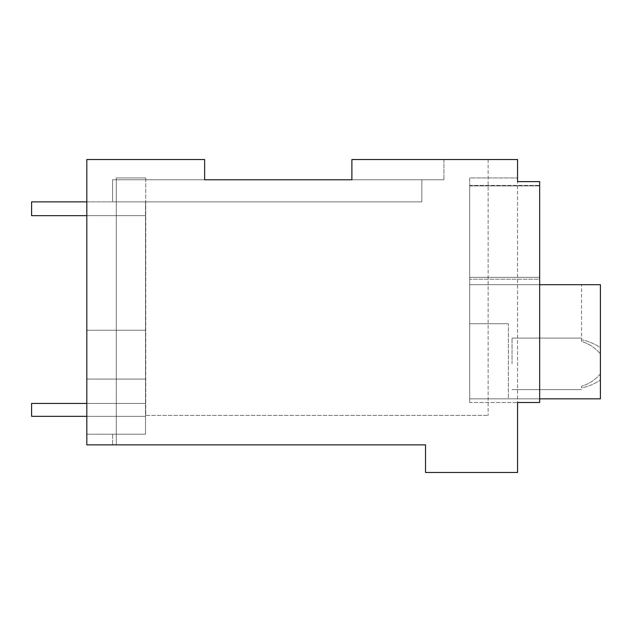 <?xml version="1.0" encoding="UTF-8"?>
<svg xmlns="http://www.w3.org/2000/svg" width="632" height="632" viewBox="0 0 632 632"><rect width="100%" height="100%" fill="white"/><g stroke="black" fill="none" stroke-linecap="round" stroke-linejoin="round"><path stroke-width="0.47" stroke-dasharray="3.16 2.37" d="M204.634 179.78L112.599 179.78L204.634 179.78L204.634 159.533L204.634 179.78L204.634 159.533L86.821 159.533L86.821 434.208L112.599 434.208L112.599 444.857L112.599 434.208L112.599 444.857L112.599 434.208L86.821 434.208L86.821 444.857L86.821 159.533L204.634 159.533L86.821 159.533L86.821 444.857L86.821 159.533L204.634 159.533L86.821 159.533L86.821 444.857L116.272 444.857L86.821 444.857L112.599 444.857L86.821 444.857L112.599 444.857L86.821 444.857L86.821 159.533L204.634 159.533L86.821 159.533L86.821 434.208L145.51 434.208L145.51 201.869L421.844 201.869L421.844 179.78L112.599 179.78L204.634 179.78L204.634 159.533L204.634 179.78L443.933 179.78L351.89 179.78L443.933 179.78L351.89 179.78L351.89 159.533L517.561 159.533L517.561 181.621L539.657 181.621L517.561 181.621L517.561 402.521L539.657 402.521L539.657 181.621L517.561 181.621L517.561 177.94L517.561 181.621L517.561 177.94L469.702 177.94L469.702 277.345L539.657 277.345L539.657 402.521L517.561 402.521L517.561 472.467L425.526 472.467L425.526 444.857L86.821 444.857L86.821 434.216L145.51 434.208L145.51 201.869L112.599 201.869L421.844 201.869L421.844 179.78L112.599 179.78L112.599 201.869L112.599 179.78L112.599 201.869L421.844 201.869L421.844 179.78L204.634 179.78L204.634 159.533L204.634 179.78L112.599 179.78L112.599 201.869L145.51 201.869L112.599 201.869L112.599 179.78L351.89 179.78L351.89 159.533L488.117 159.533L351.89 159.533L351.89 179.78M517.561 181.621L539.657 181.621L517.561 181.621L539.657 181.621L539.657 284.708L469.702 284.708L469.702 402.521L469.702 284.708L469.702 402.521L539.657 402.521L469.702 402.521L469.702 284.708L539.657 284.708L469.702 284.708L469.702 185.437L539.657 185.437L539.657 181.621L539.657 402.521L539.657 181.621L539.657 402.521L517.561 402.521L539.657 402.521L539.657 284.708L469.702 284.708L469.702 279.202L539.657 279.202L539.657 185.437L469.702 185.437L469.702 279.202L539.657 279.202L539.657 402.521L517.561 402.521L517.561 181.621L539.657 181.621L539.657 185.887L469.702 185.887L469.702 277.345L539.657 277.345L539.657 185.887L469.702 185.887L469.702 177.94L517.561 177.94L469.702 177.94L469.702 185.437L469.702 177.94L517.561 177.94M443.933 159.533L443.933 179.78L443.933 159.533M86.821 201.869L145.51 201.869L145.51 330.244L86.821 330.244L145.51 330.244L145.51 434.208L145.51 379.074L86.821 379.074L145.51 379.074L86.821 379.074L145.51 379.074L145.51 330.244L86.821 330.244L145.51 330.244L145.51 201.869L421.844 201.869L421.844 179.78L112.599 179.78L112.599 201.869L112.599 179.78L112.599 201.869L145.51 201.869L145.51 215.678L31.6 215.678L145.51 215.678L31.6 215.678L31.6 201.869L31.6 215.678L31.6 201.869L145.51 201.869L145.51 215.678L145.51 201.869L31.6 201.869L145.51 201.869L145.51 215.678L86.821 215.678M116.272 444.857L116.272 177.94L145.731 177.94L116.272 177.94L116.272 444.857M145.731 177.94L145.731 415.406L488.117 415.406L145.731 415.406L145.731 177.94M488.117 159.533L488.117 415.406L488.117 159.533M539.657 284.708L469.702 284.708L600.4 284.708L581.566 284.708L600.4 284.708L600.4 347.703C594.57 343.753 588.289 341.114 581.566 339.787L581.566 341.541C588.874 343.618 595.154 347.734 600.4 353.88C595.154 347.734 588.874 343.618 581.566 341.541L581.566 339.787C588.289 341.114 594.57 343.753 600.4 347.703L600.4 398.839L581.566 398.839L600.4 398.839L600.4 284.708L469.702 284.708L469.702 398.839L600.4 398.839L600.4 284.708L581.566 284.708L600.4 284.708L600.4 398.839L581.566 398.839L600.4 398.839L600.4 284.708L600.4 398.839L600.4 284.708L469.702 284.708L539.657 284.708L469.702 284.708L539.657 284.708L469.702 284.708L469.702 277.345L469.702 323.734L508.357 323.734L508.357 398.839L469.702 398.839L469.702 323.734L508.357 323.734L508.357 398.839L600.4 398.839L469.702 398.839L539.657 398.839M86.821 434.208L145.51 434.208L86.821 434.208M86.821 403.437L145.51 403.437L145.51 416.322L31.6 416.322L145.51 416.322L31.6 416.322L31.6 403.437L145.51 403.437L145.51 416.322L145.51 403.437L31.6 403.437L31.6 416.322L31.6 403.437L145.51 403.437L145.51 416.322L86.821 416.322M600.4 373.844C595.162 379.982 588.882 384.098 581.566 386.176L581.566 387.93C588.258 386.587 594.538 383.948 600.4 380.014C594.538 383.948 588.258 386.587 581.566 387.93L581.566 386.176C588.882 384.098 595.162 379.982 600.4 373.844M508.357 323.734L469.702 323.734L469.702 398.839L469.702 284.708L469.702 323.734L508.357 323.734L508.357 398.839L508.357 323.734M512.038 363.858L512.038 338.088L512.038 363.858M581.566 341.541L581.566 284.708L581.566 341.541M512.038 338.088L581.566 338.088L512.038 338.088M512.038 389.628L581.566 389.628L512.038 389.628"/><path stroke-width="0.95" d="M351.89 179.78L351.89 159.533L517.561 159.533L517.561 181.621L539.657 181.621L539.657 402.521L517.561 402.521L517.561 472.467L425.526 472.467L425.526 444.857L86.821 444.857L86.821 159.533L204.634 159.533L204.634 179.78L351.89 179.78L204.634 179.78M517.561 177.94L517.561 181.621M86.821 201.869L31.6 201.869L31.6 215.678L86.821 215.678M86.821 416.322L31.6 416.322L31.6 403.437L86.821 403.437M539.657 284.708L600.4 284.708L600.4 398.839L539.657 398.839"/></g></svg>
